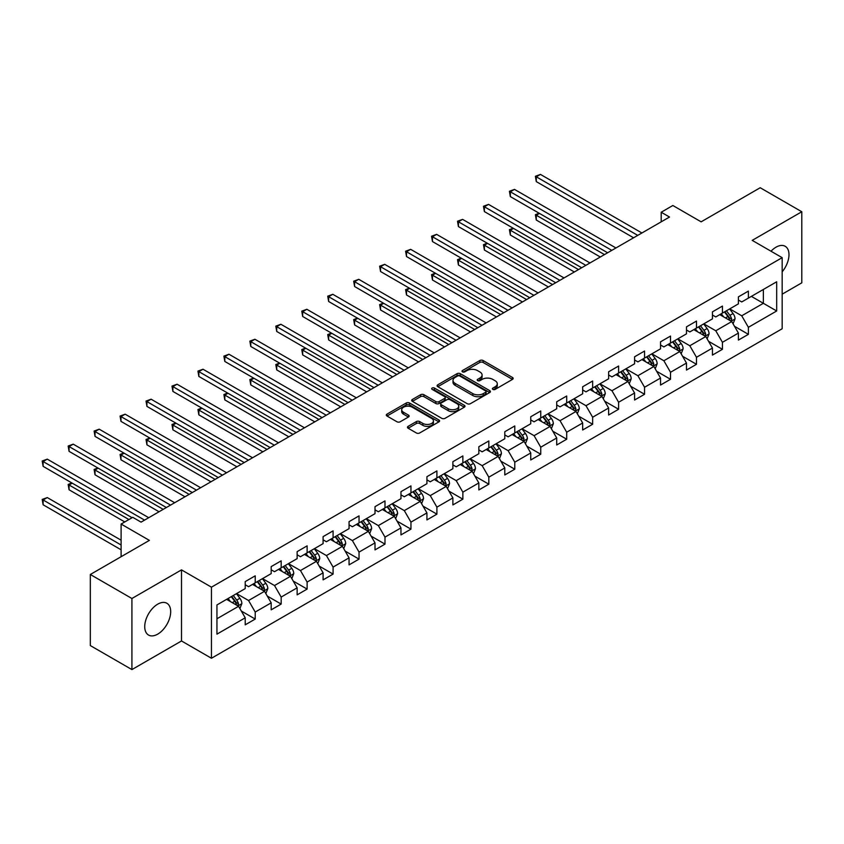 <?xml version="1.0" encoding="UTF-8"?>
<svg xmlns="http://www.w3.org/2000/svg" width="844" height="844" viewBox="0 0 844 844"><rect width="100%" height="100%" fill="white"/><g stroke="black" fill="none" stroke-linecap="round" stroke-linejoin="round"><path stroke-width="1.27" d="M492.864 389.401A1.614 0.928 0 0 0 495.154 389.401L512.498 379.378A2.31 1.329 0 0 0 513.173 378.439A2.31 1.329 0 0 0 512.498 377.49L483.106 360.525A2.31 1.329 0 0 0 479.835 360.525L462.48 370.537A1.614 0.928 0 0 0 462.006 371.202A1.614 0.928 0 0 0 462.48 371.856A1.614 0.928 0 0 0 464.77 371.856L467.017 370.569A7.396 4.262 0 0 1 477.472 370.569L479.919 371.982A7.396 4.262 0 0 1 482.082 375A7.396 4.262 0 0 1 479.919 378.017L477.672 379.315A1.614 0.928 0 0 0 477.198 379.969A1.614 0.928 0 0 0 477.672 380.633A1.614 0.928 0 0 0 479.962 380.633L482.209 379.336A7.396 4.262 0 0 1 492.653 379.336L495.111 380.749A7.396 4.262 0 0 1 497.274 383.767A7.396 4.262 0 0 1 495.111 386.784L492.864 388.082A1.614 0.928 0 0 0 492.39 388.736A1.614 0.928 0 0 0 492.864 389.401L492.864 388.082M157.712 634.139A18.357 10.592 120 0 0 169.697 617.966A18.357 10.592 120 0 0 166.88 603.26A18.357 10.592 120 0 0 157.712 604.167A18.357 10.592 120 0 0 145.717 620.34A18.357 10.592 120 0 0 148.533 635.047A18.357 10.592 120 0 0 157.712 634.139M782.166 271.821A18.357 10.592 120 0 0 785.184 246.29A18.357 10.592 120 0 0 776.005 247.197A18.357 10.592 120 0 0 771.015 251.227M408.137 426.336A2.31 1.329 0 0 0 407.462 427.286A2.31 1.329 0 0 0 408.137 428.224L416.387 432.983A2.31 1.329 0 0 0 419.658 432.983L438.922 421.863A2.31 1.329 0 0 0 439.597 420.913A2.31 1.329 0 0 0 438.922 419.974L409.53 402.999A2.31 1.329 0 0 0 406.259 402.999L386.985 414.13A2.31 1.329 0 0 0 386.309 415.069A2.31 1.329 0 0 0 386.985 416.018L396.954 421.768A2.31 1.329 0 0 0 400.214 421.768L408.464 416.999A2.31 1.329 0 0 0 409.14 416.06A2.31 1.329 0 0 0 408.464 415.121L403.527 412.262A6.182 3.566 0 0 1 401.712 409.741A6.182 3.566 0 0 1 405.531 406.449A6.182 3.566 0 0 1 412.262 407.219L431.611 418.392A6.182 3.566 0 0 1 433.426 420.913A6.182 3.566 0 0 1 429.607 424.216A6.182 3.566 0 0 1 422.876 423.435L419.658 421.578A2.31 1.329 0 0 0 416.387 421.578L408.137 426.336L408.137 428.224M782.166 294.176L801.8 282.835L801.8 211.749L760.201 187.737L701.132 221.835L672.847 205.503L661.2 212.234L669.524 217.035L141.064 522.13L132.751 517.33L121.103 524.05L121.103 556.713M131.917 598.501L131.917 669.587L181.502 640.965L181.502 569.879L131.917 598.501L90.319 574.49L149.388 540.382L121.103 524.05M181.502 569.879L211.454 587.171L782.166 257.663L782.166 328.759L211.454 658.257L211.454 587.171M801.8 211.749L752.215 240.371L782.166 257.663M467.175 403.664A2.31 1.329 0 0 0 470.446 403.664L489.72 392.534A2.31 1.329 0 0 0 490.396 391.595A2.31 1.329 0 0 0 489.72 390.645L460.318 373.681A2.31 1.329 0 0 0 457.058 373.681L437.783 384.801A2.31 1.329 0 0 0 437.108 385.75A2.31 1.329 0 0 0 437.783 386.689L467.175 403.664M432.793 389.749A1.614 0.928 0 0 1 434.438 389.981L434.438 388.061L464.327 405.31A2.31 1.329 0 0 1 465.002 406.249A2.31 1.329 0 0 1 464.327 407.198L445.052 418.329A2.31 1.329 0 0 1 441.781 418.329L412.389 401.354L420.628 396.627L420.628 394.707L412.389 399.465A2.31 1.329 0 0 0 411.714 400.404A2.31 1.329 0 0 0 412.389 401.354L412.389 399.465M420.628 396.627A2.31 1.329 0 0 1 423.899 396.627L423.899 394.707A2.31 1.329 0 0 0 420.628 394.707M423.899 394.707L435.82 401.586A2.31 1.329 0 0 0 439.091 401.586L444.556 398.431A2.31 1.329 0 0 0 445.231 397.482A2.31 1.329 0 0 0 444.556 396.543L432.149 389.379A1.614 0.928 0 0 1 431.674 388.715A1.614 0.928 0 0 1 432.677 387.85A1.614 0.928 0 0 1 434.438 388.061M131.917 669.587L90.319 645.576L90.319 574.49M241.321 611.035L255.215 619.063L255.215 612.048L271.188 602.827L271.188 609.843L281.168 604.072L281.168 597.067L297.141 587.835L297.141 594.851L307.121 589.091L307.121 582.075L323.094 572.854L323.094 579.87L333.085 574.099L333.085 567.094L349.057 557.863L349.057 564.879L359.038 559.118L359.038 552.103L375.01 542.882L375.01 549.898L384.991 544.127L384.991 537.122L400.963 527.901L400.963 534.906L410.954 529.146L410.954 522.13L426.927 512.909L426.927 519.925L436.907 514.154L436.907 507.149L452.88 497.928L452.88 504.934L462.86 499.173L462.86 492.157L478.843 482.937L478.843 489.953L488.824 484.192L488.824 477.176L504.796 467.956L504.796 474.961L514.777 469.201L514.777 462.185L530.749 452.964L530.749 459.98L540.74 454.22L540.74 447.204L556.713 437.983L556.713 444.988L566.693 439.228L566.693 432.212L582.666 422.992L582.666 430.007L592.646 424.247L592.646 417.231L608.619 408.011L608.619 415.016L618.61 409.256L618.61 402.24L634.582 393.019L634.582 400.035L644.563 394.275L644.563 387.259L660.535 378.038L660.535 385.054L670.516 379.283L670.516 372.278L686.489 363.047L686.489 370.062L696.479 364.302L696.479 357.286L712.452 348.066L712.452 355.081L722.432 349.31L722.432 342.305L738.405 333.074L738.405 340.09L748.385 334.329L748.385 327.314L776.68 310.982L776.68 281.78L763.366 289.46L763.366 303.302L776.68 310.982M255.215 619.063L245.224 624.824L245.224 617.808L216.94 634.139L216.94 604.937L245.224 588.606L245.224 581.6L255.215 575.83L255.215 582.845L271.188 573.625L271.188 566.609L281.168 560.849L281.168 567.854L297.141 558.633L297.141 551.628L307.121 545.857L307.121 552.873L323.094 543.652L323.094 536.636L333.085 530.876L333.085 537.881L349.057 528.66L349.057 521.655L359.038 515.884L359.038 522.9L375.01 513.679L375.01 506.664L384.991 500.903L384.991 507.919L400.963 498.688L400.963 491.683L410.954 485.912L410.954 492.928L426.927 483.707L426.927 476.691L436.907 470.931L436.907 477.947L452.88 468.715L452.88 461.71L462.86 455.939L462.86 462.955L478.843 453.734L478.843 446.719L488.824 440.958L488.824 447.974L504.796 438.753L504.796 431.738L514.777 425.967L514.777 432.983L530.749 423.762L530.749 416.746L540.74 410.986L540.74 418.002L556.713 408.781L556.713 401.765L566.693 396.005L566.693 403.01L582.666 393.789L582.666 386.774L592.646 381.013L592.646 388.029L608.619 378.808L608.619 371.793L618.61 366.032L618.61 373.037L634.582 363.817L634.582 356.801L644.563 351.041L644.563 358.056L660.535 348.836L660.535 341.82L670.516 336.06L670.516 343.065L686.489 333.844L686.489 326.839L696.479 321.068L696.479 328.084L712.452 318.863L712.452 311.847L722.432 306.087L722.432 313.092L738.405 303.872L738.405 296.866L748.385 291.096L748.385 298.111L776.68 281.78M252.546 584.386L264.531 591.296L248.558 600.517L236.573 593.606M245.224 584.765L248.558 586.685L255.215 582.845M248.558 600.517L255.215 612.048M264.531 591.296L271.188 602.827M278.509 569.394L290.484 576.315L274.511 585.536L262.537 578.615M271.188 569.784L274.511 571.704L281.168 567.854M274.511 585.536L281.168 597.067M290.484 576.315L297.141 587.835M304.462 554.413L316.447 561.323L300.475 570.544L288.49 563.634M297.141 554.793L300.475 556.713L307.121 552.873M300.475 570.544L307.121 582.075M316.447 561.323L323.094 572.854M330.415 539.421L342.4 546.342L326.428 555.563L314.443 548.642M323.094 539.812L326.428 541.732L333.085 537.881M326.428 555.563L333.085 567.094M342.4 546.342L349.057 557.863M356.379 524.441L368.353 531.351L352.381 540.571L340.406 533.661M349.057 524.82L352.381 526.74L359.038 522.9M352.381 540.571L359.038 552.103M368.353 531.351L375.01 542.882M382.332 509.449L394.317 516.37L378.344 525.59L366.359 518.67M375.01 509.839L378.344 511.759L384.991 507.919M378.344 525.59L384.991 537.122M394.317 516.37L400.963 527.901M408.285 494.468L420.27 501.378L404.297 510.609L392.312 503.689M400.963 494.848L404.297 496.768L410.954 492.928M404.297 510.609L410.954 522.13M420.27 501.378L426.927 512.909M434.249 479.476L446.223 486.397L430.25 495.618L418.276 488.697M426.927 479.867L430.25 481.787L436.907 477.947M430.25 495.618L436.907 507.149M446.223 486.397L452.88 497.928M460.202 464.495L472.186 471.406L456.214 480.637L444.229 473.716M452.88 464.875L456.214 466.795L462.86 462.955M456.214 480.637L462.86 492.157M472.186 471.406L478.843 482.937M486.155 449.504L498.139 456.425L482.167 465.645L470.182 458.735M478.843 449.894L482.167 451.814L488.824 447.974M482.167 465.645L488.824 477.176M498.139 456.425L504.796 467.956M512.118 434.523L524.092 441.444L508.12 450.664L496.145 443.744M504.796 434.903L508.12 436.823L514.777 432.983M508.12 450.664L514.777 462.185M524.092 441.444L530.749 452.964M538.071 419.531L550.056 426.452L534.083 435.673L522.098 428.763M530.749 419.922L534.083 421.842L540.74 418.002M534.083 435.673L540.74 447.204M550.056 426.452L556.713 437.983M564.035 404.55L576.009 411.471L560.036 420.692L548.051 413.771M556.713 404.93L560.036 406.85L566.693 403.01M560.036 420.692L566.693 432.212M576.009 411.471L582.666 422.992M589.988 389.559L601.962 396.48L585.989 405.7L574.015 398.79M582.666 389.949L585.989 391.869L592.646 388.029M585.989 405.7L592.646 417.231M601.962 396.48L608.619 408.011M615.941 374.578L627.925 381.499L611.953 390.719L599.968 383.798M608.619 374.958L611.953 376.888L618.61 373.037M611.953 390.719L618.61 402.24M627.925 381.499L634.582 393.019M641.904 359.597L653.878 366.507L637.906 375.728L625.931 368.817M634.582 359.977L637.906 361.897L644.563 358.056M637.906 375.728L644.563 387.259M653.878 366.507L660.535 378.038M667.857 344.605L679.831 351.526L663.859 360.747L651.884 353.826M660.535 344.985L663.859 346.916L670.516 343.065M663.859 360.747L670.516 372.278M679.831 351.526L686.489 363.047M693.81 329.624L705.795 336.534L689.822 345.755L677.837 338.845M686.489 330.004L689.822 331.924L696.479 328.084M689.822 345.755L696.479 357.286M705.795 336.534L712.452 348.066M719.774 314.633L731.748 321.553L715.775 330.774L703.801 323.853M712.452 315.023L715.775 316.943L722.432 313.092M715.775 330.774L722.432 342.305M731.748 321.553L738.405 333.074M751.382 296.381L763.366 303.302L741.728 315.783L729.754 308.872M738.405 300.031L741.728 301.952L748.385 298.111M741.728 315.783L748.385 327.314M181.502 640.965L211.454 658.257M661.2 212.234L661.2 221.835M216.94 618.768L238.578 606.287L226.593 599.367M238.578 606.287L245.224 617.808M734.491 326.301L748.385 334.329M708.538 341.292L722.432 349.31M682.585 356.273L696.479 364.302M656.621 371.265L670.516 379.283M630.668 386.246L644.563 394.275M604.715 401.238L618.61 409.256M578.752 416.219L592.646 424.247M552.799 431.21L566.693 439.228M526.846 446.191L540.74 454.22M500.882 461.183L514.777 469.201M474.929 476.164L488.824 484.192M448.976 491.155L462.86 499.173M423.013 506.136L436.907 514.154M397.06 521.128L410.954 529.146M371.107 536.109L384.991 544.127M345.143 551.1L359.038 559.118M319.19 566.081L333.085 574.099M293.227 581.073L307.121 589.091M267.274 596.054L281.168 604.072M493.508 389.633L495.111 388.704A7.396 4.262 0 0 0 497.274 385.687L497.274 383.767M482.082 375L482.082 376.92A7.396 4.262 0 0 1 479.919 379.937L478.316 380.855M512.466 379.399L483.106 362.445A2.31 1.329 0 0 0 479.835 362.445L463.134 372.088M489.689 392.555L460.318 375.601A2.31 1.329 0 0 0 457.058 375.601L437.814 386.71M485.638 392.249A1.614 0.928 0 0 0 486.112 391.595A1.614 0.928 0 0 0 485.638 390.93L459.832 376.034A1.614 0.928 0 0 0 457.543 376.034L455.18 377.405A7.396 4.262 0 0 0 453.006 380.422A7.396 4.262 0 0 0 455.18 383.44L472.819 393.62A7.396 4.262 0 0 0 483.264 393.62L485.638 392.249L485.638 394.169A1.614 0.928 0 0 0 486.112 393.515L486.112 391.595M453.006 380.422L453.006 382.343A7.396 4.262 0 0 0 455.18 385.36L455.18 383.44M485.638 394.169L483.264 395.541A7.396 4.262 0 0 1 472.819 395.541L455.18 385.36M423.899 396.627L435.82 403.506A2.31 1.329 0 0 0 439.091 403.506L444.556 400.351A2.31 1.329 0 0 0 445.231 399.402L445.231 397.482M434.438 389.981L464.295 407.219M448.196 408.728A6.182 3.566 0 0 0 454.927 409.498A6.182 3.566 0 0 0 458.746 406.207A6.182 3.566 0 0 0 456.931 403.685L450.116 399.75A2.31 1.329 0 0 0 446.845 399.75L441.37 402.904A2.31 1.329 0 0 0 440.695 403.854A2.31 1.329 0 0 0 441.37 404.793L448.196 408.728L448.196 410.648A6.182 3.566 0 0 0 454.927 411.429A6.182 3.566 0 0 0 458.746 408.127L458.746 406.207M440.695 403.854L440.695 405.774A2.31 1.329 0 0 0 441.37 406.713L441.37 404.793M448.196 410.648L441.37 406.713M433.426 420.913L433.426 422.833A6.182 3.566 0 0 1 429.607 426.136A6.182 3.566 0 0 1 422.876 425.365L419.658 423.498A2.31 1.329 0 0 0 416.387 423.498L408.169 428.246M401.712 409.741L401.712 411.661A6.182 3.566 0 0 0 403.527 414.182L403.527 412.262M408.433 417.02L403.527 414.182M438.891 421.873L409.53 404.92A2.31 1.329 0 0 0 406.259 404.92L387.016 416.029M733.067 323.832L735.04 318.842A6.235 3.598 -120 0 0 733.056 313.535L729.617 308.946M723.635 316.869L721.303 313.746M539.453 213.416L536.288 215.241L536.288 220.041L600.306 256.998M730.788 320.994L731.674 319.106A6.235 3.598 -120 0 0 729.891 315.361L726.462 310.771M724.901 311.679L728.71 316.764A3.176 1.836 60 0 1 729.279 317.724L731.674 319.106M724.458 311.921L727.897 316.511A6.235 3.598 60 0 1 729.68 320.256M536.288 220.041L535.381 214.714L604.462 254.593M535.381 214.714L539.084 213.205M637.737 235.381L536.288 176.807L540.455 174.413L641.904 232.976M633.58 237.786L536.288 181.618L536.288 176.807L535.381 176.28L540.455 174.413M536.288 181.618L535.381 176.28M707.103 338.813L709.087 333.823A6.235 3.598 -120 0 0 707.093 328.516L703.664 323.938M697.671 331.85L695.34 328.738M513.5 228.397L510.335 230.222L510.335 235.022L574.342 271.979M704.824 335.975L705.721 334.097A6.235 3.598 -120 0 0 703.938 330.342L700.499 325.763M698.938 326.66L702.746 331.745A3.176 1.836 60 0 1 703.326 332.715L705.721 334.097M698.505 326.913L701.944 331.492A6.235 3.598 60 0 1 703.727 335.247M510.335 235.022L509.417 229.695L578.509 269.584M509.417 229.695L513.131 228.186M681.15 353.794L683.134 348.815A6.235 3.598 -120 0 0 681.14 343.508L677.711 338.919M671.719 346.831L669.387 343.719M487.537 243.388L484.382 245.214L484.382 250.014L548.389 286.971M678.871 350.967L679.768 349.078A6.235 3.598 -120 0 0 677.975 345.333L674.546 340.744M672.984 341.651L676.793 346.736A3.176 1.836 60 0 1 677.373 347.696L679.768 349.078M672.552 341.894L675.981 346.483A6.235 3.598 60 0 1 677.764 350.228M484.382 250.014L483.464 244.676L552.546 284.565M483.464 244.676L487.178 243.167M611.784 250.362L510.335 191.799L514.492 189.394L615.941 247.967M607.627 252.767L510.335 196.599L510.335 191.799L509.417 191.272L514.492 189.394M510.335 196.599L509.417 191.272M585.831 265.354L484.382 206.78L488.539 204.385L589.988 262.948M581.664 267.759L484.382 211.591L484.382 206.78L483.464 206.252L488.539 204.385M484.382 211.591L483.464 206.252M655.197 368.786L657.17 363.796A6.235 3.598 -120 0 0 655.187 358.489L651.747 353.91M645.765 361.823L643.434 358.711M461.584 258.37L458.419 260.195L458.419 264.995L522.436 301.952M652.918 365.948L653.805 364.07A6.235 3.598 -120 0 0 652.022 360.314L648.593 355.735M647.021 356.632L650.84 361.717A3.176 1.836 60 0 1 651.41 362.688L653.805 364.07M646.588 356.885L650.028 361.464A6.235 3.598 60 0 1 651.811 365.22M458.419 264.995L457.511 259.667L526.593 299.557M457.511 259.667L461.214 258.158M629.234 383.767L631.217 378.787A6.235 3.598 -120 0 0 629.223 373.481L625.794 368.891M619.802 376.804L617.47 373.692M435.631 273.351L432.466 275.176L432.466 279.986L496.472 316.943M626.955 380.939L627.852 379.051A6.235 3.598 -120 0 0 626.069 375.306L622.629 370.716M621.068 371.613L624.876 376.709A3.176 1.836 60 0 1 625.457 377.669L627.852 379.051M620.635 371.866L624.064 376.456A6.235 3.598 60 0 1 625.858 380.201M432.466 279.986L431.548 274.648L500.64 314.538M431.548 274.648L435.261 273.139M603.281 398.758L605.264 393.768A6.235 3.598 -120 0 0 603.27 388.462L599.841 383.872M593.849 391.795L591.517 388.683M409.667 288.342L406.513 290.167L406.513 294.967L470.519 331.924M601.002 395.92L601.899 394.032A6.235 3.598 -120 0 0 600.105 390.287L596.676 385.697M595.115 386.605L598.923 391.69A3.176 1.836 60 0 1 599.504 392.65L601.899 394.032M594.682 386.858L598.111 391.437A6.235 3.598 60 0 1 599.894 395.192M406.513 294.967L405.595 289.64L474.676 329.519M405.595 289.64L409.308 288.131M559.867 280.335L458.419 221.772L462.586 219.366L564.035 277.94M555.711 282.74L458.419 226.572L458.419 221.772L457.511 221.244L462.586 219.366M458.419 226.572L457.511 221.244M533.914 295.326L432.466 236.753L436.622 234.358L538.071 292.921M529.758 297.732L432.466 241.553L432.466 236.753L431.548 236.225L436.622 234.358M432.466 241.553L431.548 236.225M507.961 310.307L406.513 251.744L410.669 249.339L512.118 307.912M503.794 312.713L406.513 256.544L406.513 251.744L405.595 251.217L410.669 249.339M406.513 256.544L405.595 251.217M577.328 413.739L579.3 408.76A6.235 3.598 -120 0 0 577.317 403.443L573.878 398.864M567.896 406.776L565.564 403.664M383.714 303.323L380.549 305.148L380.549 309.959L444.566 346.916M575.049 410.912L575.935 409.023A6.235 3.598 -120 0 0 574.152 405.268L570.723 400.689M569.151 401.586L572.971 406.671A3.176 1.836 60 0 1 573.54 407.641L575.935 409.023M568.719 401.839L572.158 406.428A6.235 3.598 60 0 1 573.941 410.173M380.549 309.959L379.642 304.621L448.723 344.51M379.642 304.621L383.345 303.112M481.998 325.299L380.549 266.725L384.716 264.33L486.155 322.893M477.841 327.694L380.549 271.525L380.549 266.725L379.642 266.198L384.716 264.33M380.549 271.525L379.642 266.198M551.364 428.731L553.347 423.741A6.235 3.598 -120 0 0 551.354 418.434L547.925 413.845M541.932 421.768L539.601 418.656M357.761 318.315L354.596 320.14L354.596 324.94L418.603 361.897M549.085 425.893L549.982 424.004A6.235 3.598 -120 0 0 548.199 420.259L544.76 415.67M543.198 416.577L547.007 421.662A3.176 1.836 60 0 1 547.587 422.622L549.982 424.004M542.766 416.83L546.195 421.409A6.235 3.598 60 0 1 547.988 425.165M354.596 324.94L353.678 319.612L422.76 359.491M353.678 319.612L357.392 318.104M456.045 340.28L354.596 281.717L358.753 279.311L460.202 337.885M451.888 342.685L354.596 286.517L354.596 281.717L353.678 281.189L358.753 279.311M354.596 286.517L353.678 281.189M525.411 443.712L527.394 438.732A6.235 3.598 -120 0 0 525.401 433.415L521.961 428.836M515.979 436.749L513.648 433.637M331.797 333.296L328.643 335.121L328.643 339.932L392.65 376.888M523.132 440.884L524.029 438.996A6.235 3.598 -120 0 0 522.236 435.24L518.807 430.662M517.245 431.558L521.054 436.643A3.176 1.836 60 0 1 521.634 437.614L524.029 438.996M516.813 431.811L520.242 436.401A6.235 3.598 60 0 1 522.025 440.146M328.643 339.932L327.725 334.593L396.807 374.483M327.725 334.593L331.439 333.085M430.081 355.271L328.643 296.698L332.8 294.292L434.249 352.866M425.925 357.666L328.643 301.498L328.643 296.698L327.725 296.17L332.8 294.292M328.643 301.498L327.725 296.17M499.458 458.703L501.431 453.713A6.235 3.598 -120 0 0 499.448 448.407L496.008 443.817M490.026 451.74L487.695 448.628M305.844 348.287L302.679 350.112L302.679 354.913L366.686 391.869M497.179 455.865L498.065 453.977A6.235 3.598 -120 0 0 496.283 450.232L492.843 445.643M491.282 446.55L495.09 451.635A3.176 1.836 60 0 1 495.671 452.595L498.065 453.977M490.849 446.803L494.289 451.382A6.235 3.598 60 0 1 496.072 455.138M302.679 354.913L301.772 349.585L370.854 389.464M301.772 349.585L305.475 348.076M404.128 370.252L302.679 311.689L306.847 309.284L408.285 367.857M399.972 372.658L302.679 316.489L302.679 311.689L301.772 311.151L306.847 309.284M302.679 316.489L301.772 311.151M473.495 473.684L475.478 468.705A6.235 3.598 -120 0 0 473.484 463.388L470.055 458.809M464.063 466.721L461.731 463.609M279.892 363.268L276.726 365.093L276.726 369.904L340.733 406.85M471.216 470.857L472.112 468.969A6.235 3.598 -120 0 0 470.33 465.213L466.89 460.634M465.329 461.531L469.137 466.616A3.176 1.836 60 0 1 469.718 467.587L472.112 468.969M464.896 461.784L468.325 466.373A6.235 3.598 60 0 1 470.119 470.119M276.726 369.904L275.809 364.566L344.89 404.455M275.809 364.566L279.522 363.057M378.175 385.244L276.726 326.67L280.883 324.265L382.332 382.838M374.008 387.639L276.726 331.47L276.726 326.67L275.809 326.143L280.883 324.265M276.726 331.47L275.809 326.143M447.542 488.676L449.525 483.686A6.235 3.598 -120 0 0 447.531 478.379L444.092 473.79M438.11 481.713L435.778 478.601M253.928 378.26L250.773 380.085L250.773 384.885L314.78 421.842M445.263 485.838L446.149 483.95A6.235 3.598 -120 0 0 444.366 480.204L440.937 475.615M439.376 476.522L443.184 481.607A3.176 1.836 60 0 1 443.765 482.568L446.149 483.95M438.933 476.776L442.372 481.354A6.235 3.598 60 0 1 444.155 485.11M250.773 384.885L249.856 379.557L318.937 419.436M249.856 379.557L253.569 378.049M352.212 400.225L250.773 341.662L254.93 339.256L356.379 397.83M348.055 402.63L250.773 346.462L250.773 341.662L249.856 341.124L254.93 339.256M250.773 346.462L249.856 341.124M421.589 503.657L423.561 498.677A6.235 3.598 -120 0 0 421.578 493.36L418.139 488.781M412.157 496.694L409.815 493.582M227.975 393.241L224.81 395.066L224.81 399.877L288.817 436.823M419.299 500.83L420.196 498.941A6.235 3.598 -120 0 0 418.413 495.185L414.974 490.607M413.412 491.503L417.221 496.588A3.176 1.836 60 0 1 417.801 497.559L420.196 498.941M412.98 491.757L416.419 496.346A6.235 3.598 60 0 1 418.202 500.091M224.81 399.877L223.892 394.538L292.984 434.428M223.892 394.538L227.606 393.03M326.259 415.216L224.81 356.643L228.967 354.237L330.415 412.811M322.102 417.611L224.81 361.443L224.81 356.643L223.892 356.115L228.967 354.237M224.81 361.443L223.892 356.115M395.625 518.649L397.608 513.658A6.235 3.598 -120 0 0 395.614 508.352L392.186 503.762M386.193 511.686L383.862 508.573M202.022 408.232L198.857 410.057L198.857 414.858L262.864 451.814M393.346 515.811L394.243 513.922A6.235 3.598 -120 0 0 392.46 510.177L389.021 505.588M387.459 506.495L391.268 511.58A3.176 1.836 60 0 1 391.848 512.54L394.243 513.922M387.027 506.738L390.456 511.327A6.235 3.598 60 0 1 392.238 515.083M198.857 414.858L197.939 409.53L267.02 449.409M197.939 409.53L201.653 408.021M300.306 430.197L198.857 371.624L203.014 369.229L304.462 427.792M296.138 432.603L198.857 376.435L198.857 371.624L197.939 371.096L203.014 369.229M198.857 376.435L197.939 371.096M369.672 533.63L371.645 528.65A6.235 3.598 -120 0 0 369.661 523.333L366.222 518.754M360.24 526.667L357.909 523.554M176.058 423.213L172.904 425.038L172.904 429.839L236.911 466.795M367.393 530.802L368.279 528.914A6.235 3.598 -120 0 0 366.496 525.158L363.068 520.579M361.506 521.476L365.315 526.561A3.176 1.836 60 0 1 365.885 527.532L368.279 528.914M361.063 521.729L364.502 526.318A6.235 3.598 60 0 1 366.285 530.064M172.904 429.839L171.986 424.511L241.067 464.4M171.986 424.511L175.7 423.002M274.342 445.189L172.904 386.615L177.061 384.21L278.509 442.783M270.185 447.584L172.904 391.416L172.904 386.615L171.986 386.088L177.061 384.21M172.904 391.416L171.986 386.088M343.719 548.621L345.692 543.631A6.235 3.598 -120 0 0 343.708 538.324L340.269 533.735M334.287 541.658L331.945 538.535M150.105 438.205L146.94 440.03L146.94 444.83L210.947 481.787M341.43 545.783L342.326 543.895A6.235 3.598 -120 0 0 340.543 540.149L337.104 535.56M335.543 536.467L339.351 541.553A3.176 1.836 60 0 1 339.932 542.513L342.326 543.895M335.11 536.71L338.549 541.299A6.235 3.598 60 0 1 340.332 545.045M146.94 444.83L146.023 439.502L215.114 479.381M146.023 439.502L149.736 437.994M248.389 460.17L146.94 401.596L151.097 399.201L252.546 457.764M244.232 462.575L146.94 406.407L146.94 401.596L146.023 401.069L151.097 399.201M146.94 406.407L146.023 401.069M317.755 563.602L319.739 558.612A6.235 3.598 -120 0 0 317.745 553.305L314.316 548.727M308.324 556.639L305.992 553.527M124.142 453.186L120.987 455.011L120.987 459.811L184.994 496.768M315.477 560.764L316.373 558.886A6.235 3.598 -120 0 0 314.59 555.13L311.151 550.552M309.59 551.448L313.398 556.534A3.176 1.836 60 0 1 313.979 557.504L316.373 558.886M309.157 551.702L312.586 556.28A6.235 3.598 60 0 1 314.369 560.036M120.987 459.811L120.07 454.483L189.151 494.373M120.07 454.483L123.783 452.975M222.436 475.161L120.987 416.588L125.144 414.182L226.593 472.756M218.269 477.556L120.987 421.388L120.987 416.588L120.07 416.06L125.144 414.182M120.987 421.388L120.07 416.06M291.802 578.594L293.775 573.604A6.235 3.598 -120 0 0 291.792 568.297L288.353 563.708M282.371 571.631L280.039 568.508M98.189 468.177L95.024 470.002L95.024 474.803L159.041 511.759M289.524 575.756L290.41 573.867A6.235 3.598 -120 0 0 288.627 570.122L285.198 565.533M283.637 566.44L287.445 571.525A3.176 1.836 60 0 1 288.015 572.485L290.41 573.867M283.194 566.683L286.633 571.272A6.235 3.598 60 0 1 288.416 575.017M95.024 474.803L94.117 469.475L163.198 509.354M94.117 469.475L97.82 467.966M196.473 490.142L95.024 431.569L99.191 429.174L200.64 487.737M192.316 492.548L95.024 436.38L95.024 431.569L94.117 431.041L99.191 429.174M95.024 436.38L94.117 431.041M265.839 593.575L267.822 588.584A6.235 3.598 -120 0 0 265.828 583.278L262.4 578.699M256.407 586.612L254.076 583.499M72.236 483.158L69.071 484.983L69.071 489.784L124.764 521.94M263.56 590.737L264.457 588.859A6.235 3.598 -120 0 0 262.674 585.103L259.235 580.524M257.673 581.421L261.482 586.506A3.176 1.836 60 0 1 262.062 587.477L264.457 588.859M257.241 581.674L260.68 586.253A6.235 3.598 60 0 1 262.463 590.009M69.071 489.784L68.153 484.456L128.921 519.535M68.153 484.456L71.867 482.947M170.52 505.123L69.071 446.56L73.228 444.155L174.676 502.729M166.363 507.529L69.071 451.361L69.071 446.56L68.153 446.033L73.228 444.155M69.071 451.361L68.153 446.033M239.886 608.566L241.869 603.576A6.235 3.598 -120 0 0 239.875 598.269L236.447 593.68M230.454 601.603L228.123 598.48M121.103 540.192L47.275 497.57L43.118 499.975L43.118 504.775L121.103 549.803M237.607 605.728L238.504 603.84A6.235 3.598 -120 0 0 236.71 600.095L233.282 595.505M231.72 596.413L235.529 601.498A3.176 1.836 60 0 1 236.109 602.458L238.504 603.84M231.288 596.655L234.716 601.244A6.235 3.598 60 0 1 236.499 604.99M43.118 504.775L42.2 499.437L121.103 544.992M42.2 499.437L47.275 497.57M144.567 520.115L43.118 461.541L47.275 459.147L148.723 517.71M132.086 517.71L43.118 466.352L43.118 461.541L42.2 461.014L47.275 459.147M43.118 466.352L42.2 461.014M495.111 388.704L495.111 386.784M477.672 380.633L477.672 379.315M479.919 379.937L479.919 378.017M462.48 371.856L462.48 370.537M479.835 362.445L479.835 360.525M483.106 362.445L483.106 360.525M512.498 379.378L512.498 377.49M437.783 386.689L437.783 384.801M457.058 375.601L457.058 373.681M460.318 375.601L460.318 373.681M489.72 392.534L489.72 390.645M472.819 395.541L472.819 393.62M483.264 395.541L483.264 393.62M435.82 403.506L435.82 401.586M439.091 403.506L439.091 401.586M444.556 400.351L444.556 398.431M464.327 407.198L464.327 405.31M416.387 423.498L416.387 421.578M419.658 423.498L419.658 421.578M422.876 425.365L422.876 423.435M408.464 416.999L408.464 415.121M386.985 416.018L386.985 414.13M406.259 404.92L406.259 402.999M409.53 404.92L409.53 402.999M438.922 421.863L438.922 419.974M731.136 321.195L735.008 318.958M729.891 315.361L733.056 313.535M725.46 317.914L727.897 316.511M705.183 336.186L709.044 333.95M703.938 330.342L707.093 328.516M699.497 332.905L701.944 331.492M679.22 351.167L683.091 348.931M677.975 345.333L681.14 343.508M673.544 347.886L675.981 346.483M653.267 366.148L657.128 363.922M652.022 360.314L655.187 358.489M647.591 362.878L650.028 361.464M627.303 381.14L631.175 378.903M626.069 375.306L629.223 373.481M621.627 377.859L624.064 376.456M601.35 396.121L605.222 393.895M600.105 390.287L603.27 388.462M595.674 392.85L598.111 391.437M575.397 411.112L579.258 408.876M574.152 405.268L577.317 403.443M569.721 407.831L572.158 406.428M549.433 426.093L553.305 423.867M548.199 420.259L551.354 418.434M543.758 422.823L546.195 421.409M523.48 441.085L527.352 438.848M522.236 435.24L525.401 433.415M517.805 437.804L520.242 436.401M497.527 456.066L501.389 453.84M496.283 450.232L499.448 448.407M491.852 452.795L494.289 451.382M471.564 471.057L475.436 468.821M470.33 465.213L473.484 463.388M465.888 467.776L468.325 466.373M445.611 486.038L449.483 483.812M444.366 480.204L447.531 478.379M439.935 482.768L442.372 481.354M419.658 501.03L423.519 498.793M418.413 495.185L421.578 493.36M413.971 497.749L416.419 496.346M393.694 516.011L397.566 513.774M392.46 510.177L395.614 508.352M388.018 512.73L390.456 511.327M367.741 531.003L371.613 528.766M366.496 525.158L369.661 523.333M362.065 527.722L364.502 526.318M341.788 545.984L345.65 543.747M340.543 540.149L343.708 538.324M336.102 542.703L338.549 541.299M315.825 560.975L319.697 558.739M314.59 555.13L317.745 553.305M310.149 557.694L312.586 556.28M289.872 575.956L293.744 573.72M288.627 570.122L291.792 568.297M284.196 572.675L286.633 571.272M263.919 590.948L267.78 588.711M262.674 585.103L265.828 583.278M258.232 587.667L260.68 586.253M237.955 605.929L241.827 603.692M236.71 600.095L239.875 598.269M232.279 602.648L234.716 601.244"/></g></svg>
